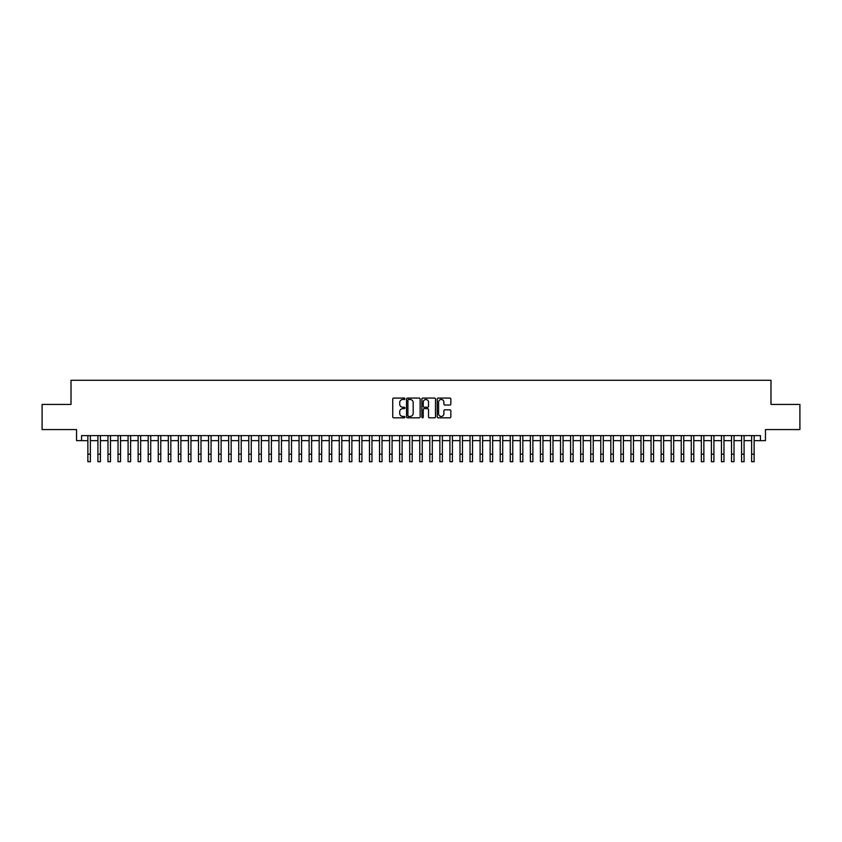 <?xml version="1.0" encoding="UTF-8"?>
<svg xmlns="http://www.w3.org/2000/svg" width="842" height="842" viewBox="0 0 842 842"><rect width="100%" height="100%" fill="white"/><g stroke="black" fill="none" stroke-linecap="round" stroke-linejoin="round"><path stroke-width="1.26" d="M404.907 398.771A0.695 0.695 0 0 0 404.223 398.077L393.73 398.077A0.989 0.989 0 0 0 392.74 399.066L392.74 416.832A0.989 0.989 0 0 0 393.73 417.821L404.223 417.821A0.695 0.695 0 0 0 404.907 417.127A0.695 0.695 0 0 0 404.223 416.443L402.865 416.443A3.157 3.157 0 0 1 399.697 413.285L399.697 411.801A3.157 3.157 0 0 1 402.865 408.644L404.223 408.644A0.695 0.695 0 0 0 404.907 407.949A0.695 0.695 0 0 0 404.223 407.265L402.865 407.265A3.157 3.157 0 0 1 399.697 404.097L399.697 402.623A3.157 3.157 0 0 1 402.865 399.466L404.223 399.466A0.695 0.695 0 0 0 404.907 398.771M449.849 405.034A0.989 0.989 0 0 0 450.838 404.055L450.838 399.066A0.989 0.989 0 0 0 449.849 398.077L438.198 398.077A0.989 0.989 0 0 0 437.219 399.066L437.219 416.832A0.989 0.989 0 0 0 438.198 417.821L449.849 417.821A0.989 0.989 0 0 0 450.838 416.832L450.838 410.812A0.989 0.989 0 0 0 449.849 409.822L444.86 409.822A0.989 0.989 0 0 0 443.881 410.812L443.881 413.801A2.642 2.642 0 0 1 441.24 416.443A2.642 2.642 0 0 1 438.598 413.801L438.598 402.097A2.642 2.642 0 0 1 441.24 399.466A2.642 2.642 0 0 1 443.881 402.097L443.881 404.055A0.989 0.989 0 0 0 444.86 405.034L449.849 405.034M81.569 440.64L81.569 435.609L760.431 435.609L760.431 440.64L765.452 440.64L765.452 429.578L799.9 429.578L799.9 404.434L770.988 404.434L770.988 380.289L71.012 380.289L71.012 404.434L42.1 404.434L42.1 429.578L76.548 429.578L76.548 440.64L87.863 440.64M420.137 399.066A0.989 0.989 0 0 0 419.148 398.077L407.496 398.077A0.989 0.989 0 0 0 406.518 399.066L406.518 416.832A0.989 0.989 0 0 0 407.496 417.821L419.148 417.821A0.989 0.989 0 0 0 420.137 416.832L420.137 399.066M422.852 398.077L434.504 398.077A0.989 0.989 0 0 1 435.482 399.066L435.482 416.832A0.989 0.989 0 0 1 434.504 417.821L429.515 417.821A0.989 0.989 0 0 1 428.525 416.832L428.525 409.633A0.989 0.989 0 0 0 427.536 408.644L424.231 408.644A0.989 0.989 0 0 0 423.242 409.633L423.242 417.127A0.695 0.695 0 0 1 422.558 417.821A0.695 0.695 0 0 1 421.863 417.127L421.863 399.066A0.989 0.989 0 0 1 422.852 398.077M90.378 440.64L97.914 440.64M100.43 440.64L107.976 440.64M110.491 440.64L118.027 440.64M120.543 440.64L128.089 440.64M130.605 440.64L138.141 440.64M140.656 440.64L148.203 440.64M150.718 440.64L158.254 440.64M160.769 440.64L168.316 440.64M170.831 440.64L178.378 440.64M180.883 440.64L188.429 440.64M190.945 440.64L198.491 440.64M201.006 440.64L208.542 440.64M211.058 440.64L218.604 440.64M221.12 440.64L228.656 440.64M231.171 440.64L238.718 440.64M241.233 440.64L248.769 440.64M251.284 440.64L258.831 440.64M261.346 440.64L268.882 440.64M271.398 440.64L278.944 440.64M281.46 440.64L289.006 440.64M291.511 440.64L299.057 440.64M301.573 440.64L309.119 440.64M311.624 440.64L319.171 440.64M321.686 440.64L329.233 440.64M331.748 440.64L339.284 440.64M341.799 440.64L349.346 440.64M351.861 440.64L359.397 440.64M361.913 440.64L369.459 440.64M371.975 440.64L379.51 440.64M382.026 440.64L389.572 440.64M392.088 440.64L399.624 440.64M402.139 440.64L409.686 440.64M412.201 440.64L419.748 440.64M422.252 440.64L429.799 440.64M432.314 440.64L439.861 440.64M442.376 440.64L449.912 440.64M452.428 440.64L459.974 440.64M462.49 440.64L470.025 440.64M472.541 440.64L480.087 440.64M482.603 440.64L490.139 440.64M492.654 440.64L500.201 440.64M502.716 440.64L510.252 440.64M512.767 440.64L520.314 440.64M522.829 440.64L530.376 440.64M532.881 440.64L540.427 440.64M542.943 440.64L550.489 440.64M552.994 440.64L560.54 440.64M563.056 440.64L570.602 440.64M573.118 440.64L580.654 440.64M583.169 440.64L590.716 440.64M593.231 440.64L600.767 440.64M603.282 440.64L610.829 440.64M613.344 440.64L620.88 440.64M623.396 440.64L630.942 440.64M633.458 440.64L640.994 440.64M643.509 440.64L651.055 440.64M653.571 440.64L661.117 440.64M663.622 440.64L671.169 440.64M673.684 440.64L681.231 440.64M683.746 440.64L691.282 440.64M693.797 440.64L701.344 440.64M703.859 440.64L711.395 440.64M713.911 440.64L721.457 440.64M723.973 440.64L731.509 440.64M734.024 440.64L741.57 440.64M744.086 440.64L751.622 440.64M754.137 440.64L760.431 440.64M408.591 399.466A0.695 0.695 0 0 0 407.896 400.15L407.896 415.748A0.695 0.695 0 0 0 408.591 416.443L410.022 416.443A3.157 3.157 0 0 0 413.18 413.285L413.18 402.623A3.157 3.157 0 0 0 410.022 399.466L408.591 399.466M428.525 402.15A2.642 2.642 0 0 0 425.884 399.508A2.642 2.642 0 0 0 423.242 402.15L423.242 406.276A0.989 0.989 0 0 0 424.231 407.265L427.536 407.265A0.989 0.989 0 0 0 428.525 406.276L428.525 402.15M87.863 454.164L90.378 454.164L90.378 461.711L87.863 461.711L87.863 435.609M90.378 454.164L90.378 435.609M97.914 454.164L100.43 454.164L100.43 461.711L97.914 461.711L97.914 435.609M100.43 454.164L100.43 435.609M107.976 454.164L110.491 454.164L110.491 461.711L107.976 461.711L107.976 435.609M110.491 454.164L110.491 435.609M118.027 454.164L120.543 454.164L120.543 461.711L118.027 461.711L118.027 435.609M120.543 454.164L120.543 435.609M128.089 454.164L130.605 454.164L130.605 461.711L128.089 461.711L128.089 435.609M130.605 454.164L130.605 435.609M138.141 454.164L140.656 454.164L140.656 461.711L138.141 461.711L138.141 435.609M140.656 454.164L140.656 435.609M148.203 454.164L150.718 454.164L150.718 461.711L148.203 461.711L148.203 435.609M150.718 454.164L150.718 435.609M158.254 454.164L160.769 454.164L160.769 461.711L158.254 461.711L158.254 435.609M160.769 454.164L160.769 435.609M168.316 454.164L170.831 454.164L170.831 461.711L168.316 461.711L168.316 435.609M170.831 454.164L170.831 435.609M178.378 454.164L180.883 454.164L180.883 461.711L178.378 461.711L178.378 435.609M180.883 454.164L180.883 435.609M188.429 454.164L190.945 454.164L190.945 461.711L188.429 461.711L188.429 435.609M190.945 454.164L190.945 435.609M198.491 454.164L201.006 454.164L201.006 461.711L198.491 461.711L198.491 435.609M201.006 454.164L201.006 435.609M208.542 454.164L211.058 454.164L211.058 461.711L208.542 461.711L208.542 435.609M211.058 454.164L211.058 435.609M218.604 454.164L221.12 454.164L221.12 461.711L218.604 461.711L218.604 435.609M221.12 454.164L221.12 435.609M228.656 454.164L231.171 454.164L231.171 461.711L228.656 461.711L228.656 435.609M231.171 454.164L231.171 435.609M238.718 454.164L241.233 454.164L241.233 461.711L238.718 461.711L238.718 435.609M241.233 454.164L241.233 435.609M248.769 454.164L251.284 454.164L251.284 461.711L248.769 461.711L248.769 435.609M251.284 454.164L251.284 435.609M258.831 454.164L261.346 454.164L261.346 461.711L258.831 461.711L258.831 435.609M261.346 454.164L261.346 435.609M268.882 454.164L271.398 454.164L271.398 461.711L268.882 461.711L268.882 435.609M271.398 454.164L271.398 435.609M278.944 454.164L281.46 454.164L281.46 461.711L278.944 461.711L278.944 435.609M281.46 454.164L281.46 435.609M289.006 454.164L291.511 454.164L291.511 461.711L289.006 461.711L289.006 435.609M291.511 454.164L291.511 435.609M299.057 454.164L301.573 454.164L301.573 461.711L299.057 461.711L299.057 435.609M301.573 454.164L301.573 435.609M309.119 454.164L311.624 454.164L311.624 461.711L309.119 461.711L309.119 435.609M311.624 454.164L311.624 435.609M319.171 454.164L321.686 454.164L321.686 461.711L319.171 461.711L319.171 435.609M321.686 454.164L321.686 435.609M329.233 454.164L331.748 454.164L331.748 461.711L329.233 461.711L329.233 435.609M331.748 454.164L331.748 435.609M339.284 454.164L341.799 454.164L341.799 461.711L339.284 461.711L339.284 435.609M341.799 454.164L341.799 435.609M349.346 454.164L351.861 454.164L351.861 461.711L349.346 461.711L349.346 435.609M351.861 454.164L351.861 435.609M359.397 454.164L361.913 454.164L361.913 461.711L359.397 461.711L359.397 435.609M361.913 454.164L361.913 435.609M369.459 454.164L371.975 454.164L371.975 461.711L369.459 461.711L369.459 435.609M371.975 454.164L371.975 435.609M379.51 454.164L382.026 454.164L382.026 461.711L379.51 461.711L379.51 435.609M382.026 454.164L382.026 435.609M389.572 454.164L392.088 454.164L392.088 461.711L389.572 461.711L389.572 435.609M392.088 454.164L392.088 435.609M399.624 454.164L402.139 454.164L402.139 461.711L399.624 461.711L399.624 435.609M402.139 454.164L402.139 435.609M409.686 454.164L412.201 454.164L412.201 461.711L409.686 461.711L409.686 435.609M412.201 454.164L412.201 435.609M419.748 454.164L422.252 454.164L422.252 461.711L419.748 461.711L419.748 435.609M422.252 454.164L422.252 435.609M429.799 454.164L432.314 454.164L432.314 461.711L429.799 461.711L429.799 435.609M432.314 454.164L432.314 435.609M439.861 454.164L442.376 454.164L442.376 461.711L439.861 461.711L439.861 435.609M442.376 454.164L442.376 435.609M449.912 454.164L452.428 454.164L452.428 461.711L449.912 461.711L449.912 435.609M452.428 454.164L452.428 435.609M459.974 454.164L462.49 454.164L462.49 461.711L459.974 461.711L459.974 435.609M462.49 454.164L462.49 435.609M470.025 454.164L472.541 454.164L472.541 461.711L470.025 461.711L470.025 435.609M472.541 454.164L472.541 435.609M480.087 454.164L482.603 454.164L482.603 461.711L480.087 461.711L480.087 435.609M482.603 454.164L482.603 435.609M490.139 454.164L492.654 454.164L492.654 461.711L490.139 461.711L490.139 435.609M492.654 454.164L492.654 435.609M500.201 454.164L502.716 454.164L502.716 461.711L500.201 461.711L500.201 435.609M502.716 454.164L502.716 435.609M510.252 454.164L512.767 454.164L512.767 461.711L510.252 461.711L510.252 435.609M512.767 454.164L512.767 435.609M520.314 454.164L522.829 454.164L522.829 461.711L520.314 461.711L520.314 435.609M522.829 454.164L522.829 435.609M530.376 454.164L532.881 454.164L532.881 461.711L530.376 461.711L530.376 435.609M532.881 454.164L532.881 435.609M540.427 454.164L542.943 454.164L542.943 461.711L540.427 461.711L540.427 435.609M542.943 454.164L542.943 435.609M550.489 454.164L552.994 454.164L552.994 461.711L550.489 461.711L550.489 435.609M552.994 454.164L552.994 435.609M560.54 454.164L563.056 454.164L563.056 461.711L560.54 461.711L560.54 435.609M563.056 454.164L563.056 435.609M570.602 454.164L573.118 454.164L573.118 461.711L570.602 461.711L570.602 435.609M573.118 454.164L573.118 435.609M580.654 454.164L583.169 454.164L583.169 461.711L580.654 461.711L580.654 435.609M583.169 454.164L583.169 435.609M590.716 454.164L593.231 454.164L593.231 461.711L590.716 461.711L590.716 435.609M593.231 454.164L593.231 435.609M600.767 454.164L603.282 454.164L603.282 461.711L600.767 461.711L600.767 435.609M603.282 454.164L603.282 435.609M610.829 454.164L613.344 454.164L613.344 461.711L610.829 461.711L610.829 435.609M613.344 454.164L613.344 435.609M620.88 454.164L623.396 454.164L623.396 461.711L620.88 461.711L620.88 435.609M623.396 454.164L623.396 435.609M630.942 454.164L633.458 454.164L633.458 461.711L630.942 461.711L630.942 435.609M633.458 454.164L633.458 435.609M640.994 454.164L643.509 454.164L643.509 461.711L640.994 461.711L640.994 435.609M643.509 454.164L643.509 435.609M651.055 454.164L653.571 454.164L653.571 461.711L651.055 461.711L651.055 435.609M653.571 454.164L653.571 435.609M661.117 454.164L663.622 454.164L663.622 461.711L661.117 461.711L661.117 435.609M663.622 454.164L663.622 435.609M671.169 454.164L673.684 454.164L673.684 461.711L671.169 461.711L671.169 435.609M673.684 454.164L673.684 435.609M681.231 454.164L683.746 454.164L683.746 461.711L681.231 461.711L681.231 435.609M683.746 454.164L683.746 435.609M691.282 454.164L693.797 454.164L693.797 461.711L691.282 461.711L691.282 435.609M693.797 454.164L693.797 435.609M701.344 454.164L703.859 454.164L703.859 461.711L701.344 461.711L701.344 435.609M703.859 454.164L703.859 435.609M711.395 454.164L713.911 454.164L713.911 461.711L711.395 461.711L711.395 435.609M713.911 454.164L713.911 435.609M721.457 454.164L723.973 454.164L723.973 461.711L721.457 461.711L721.457 435.609M723.973 454.164L723.973 435.609M731.509 454.164L734.024 454.164L734.024 461.711L731.509 461.711L731.509 435.609M734.024 454.164L734.024 435.609M741.57 454.164L744.086 454.164L744.086 461.711L741.57 461.711L741.57 435.609M744.086 454.164L744.086 435.609M751.622 454.164L754.137 454.164L754.137 461.711L751.622 461.711L751.622 435.609M754.137 454.164L754.137 435.609"/></g></svg>
